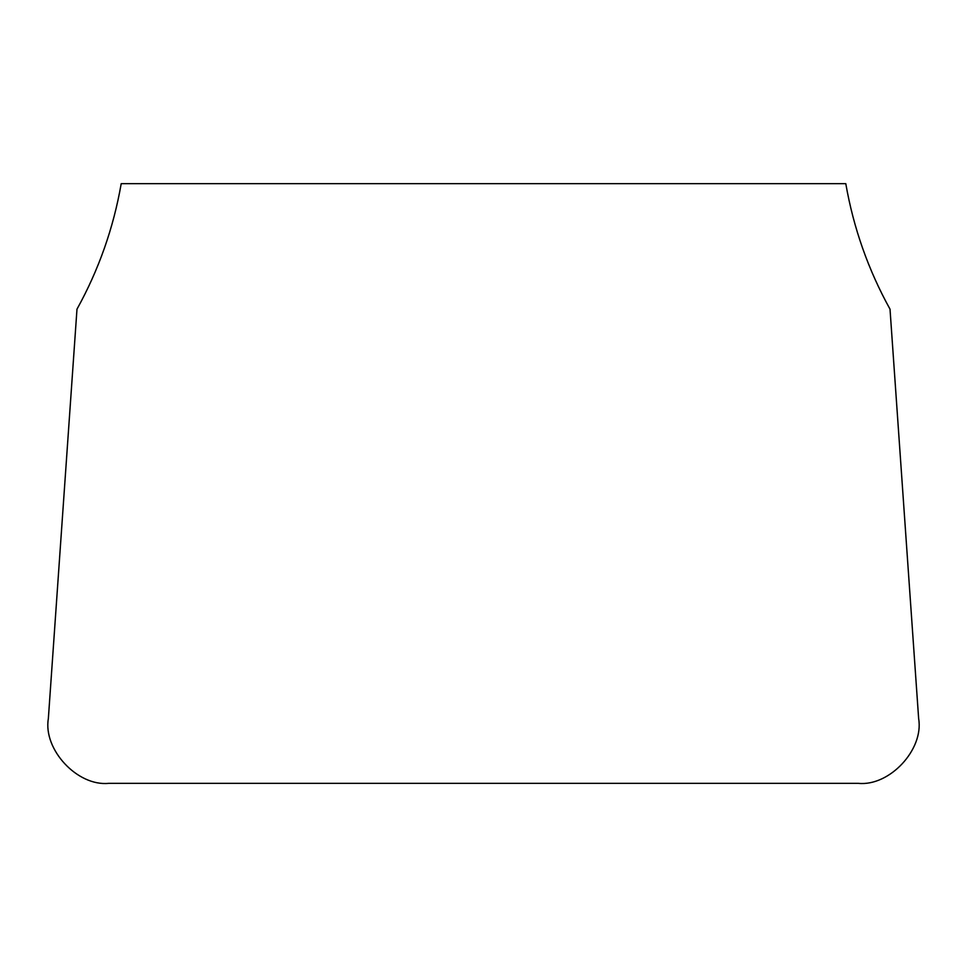 <?xml version="1.0" encoding="UTF-8"?>
<svg xmlns="http://www.w3.org/2000/svg" width="967" height="967" viewBox="0 0 967 967"><rect width="100%" height="100%" fill="white"/><g stroke="black" fill="none" stroke-linecap="round" stroke-linejoin="round"><path stroke-width="1.45" d="M918.65 718.638L890.015 309.162C868.269 269.866 853.523 228.031 845.787 183.657L121.213 183.657C113.477 228.031 98.731 269.866 76.985 309.162L48.35 718.638C43.019 749.57 77.457 786.509 108.691 783.343L858.309 783.343C889.543 786.509 923.981 749.57 918.65 718.638"/></g></svg>
